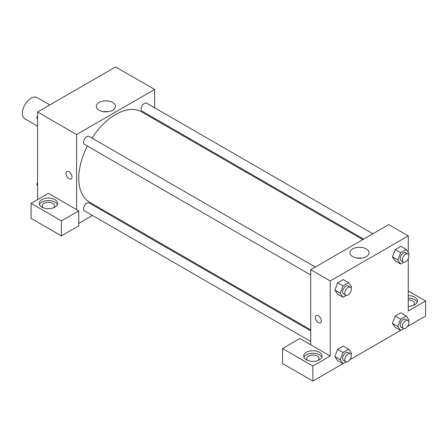 <?xml version="1.0" encoding="UTF-8"?>
<svg xmlns="http://www.w3.org/2000/svg" width="448" height="448" viewBox="0 0 448 448"><rect width="100%" height="100%" fill="white"/><g stroke="black" fill="none" stroke-linecap="round" stroke-linejoin="round"><path stroke-width="0.67" d="M49.834 104.905L37.201 97.614A12.264 7.078 120 0 0 27.754 100.901A12.264 7.078 120 0 0 22.4 113.238A12.264 7.078 120 0 0 24.942 118.854L37.576 126.146M37.576 199.595L37.576 111.989L115.612 66.931L154.633 89.46L154.633 107.778M154.633 118.401L154.633 119.392M112.605 102.458A9.548 5.51 180 0 1 115.405 106.355A9.548 5.51 180 0 1 105.857 111.866A9.548 5.51 180 0 1 96.314 106.355A9.548 5.51 180 0 1 102.206 101.265A9.548 5.51 180 0 1 112.605 102.458M76.591 209.608L48.412 193.34L31.069 203.353L61.421 220.87L78.764 210.857L76.591 209.608L76.591 134.512L37.576 111.989M76.591 134.512L154.633 89.46M108.17 111.703A9.548 5.51 0 0 0 103.544 111.703M66.903 171.539A4.217 2.436 -120 0 0 66.254 174.916A4.217 2.436 -120 0 0 69.009 178.629A4.217 2.436 60 0 1 66.254 174.916A4.217 2.436 60 0 1 66.898 171.539A4.217 2.436 60 0 1 71.114 173.975A4.217 2.436 60 0 1 71.114 178.842A4.217 2.436 60 0 1 69.009 178.634A4.217 2.436 -120 0 0 71.114 178.842M41.91 199.595A9.195 5.309 180 0 1 51.934 198.447A9.195 5.309 180 0 1 57.607 203.353A9.195 5.309 180 0 1 48.412 208.662A9.195 5.309 180 0 1 39.217 203.353A9.195 5.309 180 0 1 41.91 199.595M57.35 204.602A9.195 5.309 0 0 0 50.898 200.743A9.195 5.309 0 0 0 41.91 202.098A9.195 5.309 0 0 0 39.474 204.602M43.215 207.732A6.132 3.539 180 0 1 42.28 205.856A6.132 3.539 180 0 1 46.066 202.586A6.132 3.539 180 0 1 52.746 203.353A6.132 3.539 180 0 1 54.544 205.856A6.132 3.539 180 0 1 53.609 207.732M31.069 203.353L31.069 218.366L61.421 235.889L78.764 225.876L78.764 210.857M61.421 220.87L61.421 235.889M102.514 209.658L101.657 210.157M92.456 215.466L78.764 223.373M310.71 330.854L89.124 202.922A4.598 2.654 120 0 0 85.579 204.154A4.598 2.654 120 0 0 83.574 208.779A4.598 2.654 120 0 0 84.526 210.885L310.71 341.471M372.882 233.783L146.698 103.197A4.598 2.654 120 0 0 143.158 104.429A4.598 2.654 120 0 0 141.148 109.06A4.598 2.654 120 0 0 142.1 111.166L363.686 239.092M315.308 267.025L89.124 136.438A4.598 2.654 120 0 0 85.579 137.67A4.598 2.654 120 0 0 83.574 142.302A4.598 2.654 120 0 0 84.526 144.407L310.71 274.988M87.36 146.037A52.114 30.089 120 0 0 78.764 178.321A52.114 30.089 120 0 0 89.555 202.177L310.71 329.857M362.824 239.59L141.669 111.91A52.114 30.089 120 0 0 91.958 138.074M310.71 344.775L299.869 338.514L282.531 348.527L312.878 366.05L330.221 356.037L310.71 344.775L310.71 269.679L388.746 224.627L408.257 235.889L408.257 252.325M282.531 348.527L282.531 363.546L312.878 381.069L342.989 363.681M349.927 359.677L400.562 330.445M407.506 326.435L425.6 315.991L425.6 300.972L408.257 310.985L408.257 258.647M408.257 299.93A6.132 3.539 180 0 1 412.591 300.972A6.132 3.539 180 0 1 414.389 303.475A6.132 3.539 180 0 1 413.454 305.351M417.194 302.221A9.195 5.309 0 0 0 408.257 298.161M408.257 295.658A9.195 5.309 180 0 1 417.458 300.972A9.195 5.309 180 0 1 408.257 306.281M307.681 360.416A6.132 3.539 180 0 1 306.746 358.54A6.132 3.539 180 0 1 312.878 355.001A6.132 3.539 180 0 1 319.01 358.54A6.132 3.539 180 0 1 318.074 360.416M321.815 357.291A9.195 5.309 0 0 0 315.364 353.427A9.195 5.309 0 0 0 306.376 354.788A9.195 5.309 0 0 0 303.94 357.291M306.376 352.285A9.195 5.309 180 0 1 316.394 351.131A9.195 5.309 180 0 1 322.073 356.037A9.195 5.309 180 0 1 312.878 361.346A9.195 5.309 180 0 1 303.682 356.037A9.195 5.309 180 0 1 306.376 352.285M312.878 366.05L312.878 381.069M408.257 290.959L425.6 300.972M400.63 319.217L395.209 316.086L400.842 312.833L395.209 316.086L392.392 323.344L395.209 327.354L392.392 323.344L397.813 326.474L400.63 319.217L406.263 315.963L409.08 319.973L408.587 321.238M403.816 262.158L400.63 263.995L395.209 260.87L392.386 256.872L395.209 249.603L400.842 246.355L395.209 249.603L400.63 252.734L406.263 249.48L409.08 253.49L408.587 254.755M346.242 295.4L343.056 297.237L337.635 294.112L334.813 290.114L337.635 282.845L343.269 279.591L337.635 282.845L343.056 285.975L348.684 282.722L351.501 286.731L351.014 287.997M343.056 352.458L337.635 349.328L343.269 346.074L337.635 349.328L334.818 356.586L337.635 360.59L334.818 356.586L340.239 359.716L343.056 352.458L348.684 349.205L351.501 353.209L351.014 354.48M330.221 356.037L330.221 280.946L408.257 235.889M366.234 248.886A9.548 5.51 180 0 1 369.029 252.784A9.548 5.51 180 0 1 359.486 258.294A9.548 5.51 180 0 1 349.938 252.784A9.548 5.51 180 0 1 355.83 247.694A9.548 5.51 180 0 1 366.234 248.886M330.221 280.946L310.71 269.679M361.799 258.132A9.548 5.51 0 0 0 357.174 258.132M316.193 315.465A4.217 2.436 -120 0 0 315.543 318.842A4.217 2.436 -120 0 0 318.298 322.56A4.217 2.436 60 0 1 315.543 318.842A4.217 2.436 60 0 1 316.187 315.465A4.217 2.436 60 0 1 320.404 317.901A4.217 2.436 60 0 1 320.404 322.767A4.217 2.436 60 0 1 318.298 322.56A4.217 2.436 -120 0 0 320.404 322.767M343.056 297.237L340.239 293.233L343.056 285.975M350.336 287.252L348.169 285.998A4.598 2.654 120 0 0 344.624 287.23A4.598 2.654 120 0 0 342.619 291.855A4.598 2.654 120 0 0 343.571 293.961L345.738 295.215A4.598 2.654 120 0 0 350.336 292.561A4.598 2.654 120 0 0 350.336 287.252A4.598 2.654 120 0 0 346.791 288.484A4.598 2.654 120 0 0 344.786 293.11A4.598 2.654 120 0 0 345.738 295.215M337.635 294.112L334.818 290.102L340.239 293.233M348.684 282.722L343.269 279.591M400.63 263.995L397.813 259.991L400.63 252.734M407.915 254.01L405.742 252.756A4.598 2.654 120 0 0 402.203 253.988A4.598 2.654 120 0 0 400.193 258.619A4.598 2.654 120 0 0 401.145 260.725L403.312 261.974A4.598 2.654 120 0 0 407.915 259.319A4.598 2.654 120 0 0 407.915 254.01A4.598 2.654 120 0 0 404.37 255.242A4.598 2.654 120 0 0 402.36 259.868A4.598 2.654 120 0 0 403.312 261.974M395.209 260.87L392.392 256.861L397.813 259.991M406.263 249.48L400.842 246.355M346.242 361.883L343.056 363.72L340.239 359.716M350.336 353.73L348.169 352.481A4.598 2.654 120 0 0 344.624 353.713A4.598 2.654 120 0 0 342.619 358.338A4.598 2.654 120 0 0 343.571 360.444L345.738 361.698A4.598 2.654 120 0 0 350.336 359.044A4.598 2.654 120 0 0 350.336 353.73A4.598 2.654 120 0 0 346.791 354.962A4.598 2.654 120 0 0 344.786 359.593A4.598 2.654 120 0 0 345.738 361.698M343.056 363.72L337.635 360.59M348.684 349.205L343.269 346.074M403.816 328.642L400.63 330.478L397.813 326.474M407.915 320.494L405.742 319.239A4.598 2.654 120 0 0 402.203 320.471A4.598 2.654 120 0 0 400.193 325.097A4.598 2.654 120 0 0 401.145 327.202L403.312 328.457A4.598 2.654 120 0 0 407.915 325.802A4.598 2.654 120 0 0 407.915 320.494A4.598 2.654 120 0 0 404.37 321.726A4.598 2.654 120 0 0 402.36 326.351A4.598 2.654 120 0 0 403.312 328.457M400.63 330.478L395.209 327.354M406.263 315.963L400.842 312.833M37.576 119.185L36.753 118.014L37.576 115.903M39.53 110.858L45.265 107.548M37.576 118.49L36.753 118.014M97.11 77.616L102.844 74.306M37.576 185.668L36.753 184.498L37.576 182.386M37.576 184.974L36.753 184.498"/></g></svg>
